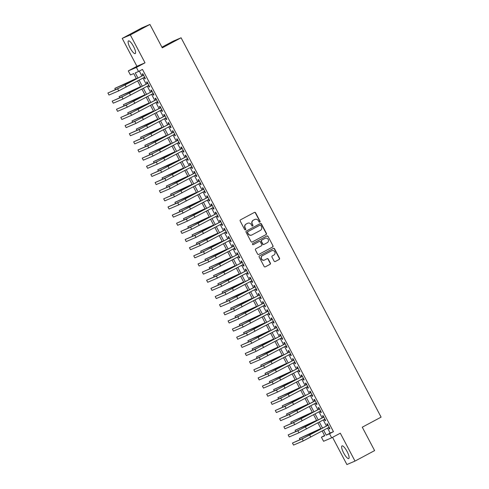 <?xml version="1.0" encoding="UTF-8"?>
<svg xmlns="http://www.w3.org/2000/svg" width="489" height="489" viewBox="0 0 489 489"><rect width="100%" height="100%" fill="white"/><g stroke="black" fill="none" stroke-linecap="round" stroke-linejoin="round"><path stroke-width="0.73" d="M254.806 219.433A2.891 2.793 66.8 0 0 254.592 219.53L254.806 219.433A2.891 2.793 66.8 0 1 258.406 220.771L258.987 221.872A0.63 0.611 66.8 0 0 259.818 222.14A0.63 0.611 66.8 0 0 260.062 221.291L255.588 212.801A0.905 0.874 66.8 0 0 254.396 212.415L240.539 219.824A0.905 0.874 66.8 0 0 240.191 221.034L244.665 229.524A0.63 0.611 66.8 0 0 245.496 229.793A0.63 0.611 66.8 0 0 245.741 228.95L245.166 227.85A2.891 2.793 66.8 0 1 246.279 223.974L247.434 223.357A2.891 2.793 66.8 0 0 247.214 223.455L247.642 223.259A2.891 2.793 66.8 0 0 247.434 223.357A2.891 2.793 66.8 0 1 247.538 223.308M259.659 222.195A0.63 0.611 66.8 0 0 259.842 221.389L255.368 212.898A0.905 0.874 66.8 0 0 254.347 212.44M245.337 229.854A0.63 0.611 66.8 0 0 245.527 229.041L245.166 227.85M247.642 223.259A2.891 2.793 66.8 0 1 251.248 224.598L251.823 225.698A0.63 0.611 66.8 0 0 252.66 225.967A0.63 0.611 66.8 0 0 252.905 225.123L252.324 224.023A2.891 2.793 66.8 0 1 253.436 220.148L254.592 219.53A2.891 2.793 66.8 0 0 254.372 219.622L254.592 219.53A2.891 2.793 66.8 0 1 254.696 219.482M252.495 226.028A0.63 0.611 66.8 0 0 252.685 225.215L252.324 224.023M347.08 451.506A7.182 1.852 -118.1 0 0 341.988 445.901A7.182 1.852 -118.1 0 0 343.663 452.967A7.182 1.852 -118.1 0 0 348.761 458.566A7.182 1.852 -118.1 0 0 347.08 451.506M133.558 46.516A7.182 1.852 -118.1 0 0 128.466 40.917A7.182 1.852 -118.1 0 0 130.141 47.977A7.182 1.852 -118.1 0 0 135.233 53.582A7.182 1.852 -118.1 0 0 133.558 46.516M274.109 261.132A0.905 0.874 66.8 0 0 275.301 261.517L279.188 259.439A0.905 0.874 66.8 0 0 279.537 258.229L274.567 248.797A0.905 0.874 66.8 0 0 273.375 248.412L259.518 255.82A0.905 0.874 66.8 0 0 259.17 257.031L264.139 266.462A0.905 0.874 66.8 0 0 265.331 266.847L270.026 264.335A0.905 0.874 66.8 0 0 270.374 263.125L268.247 259.091A0.905 0.874 66.8 0 0 267.055 258.705L264.726 259.946A2.414 2.335 66.8 0 1 261.499 258.822A2.414 2.335 66.8 0 1 262.471 255.674L271.597 250.796A2.414 2.335 66.8 0 1 274.83 251.921A2.414 2.335 66.8 0 1 273.852 255.069L272.33 255.881A0.905 0.874 66.8 0 0 271.982 257.098L274.109 261.132M327.563 428.107L330.167 433.052L333.455 431.646L329.531 433.743L331.676 437.814L323.571 441.28L321.426 437.209L324.714 435.803L322.172 430.986M149.927 24.45L130.325 34.933L122.219 38.399L141.822 27.916L149.927 24.45L162.269 47.855L181.089 37.787L381.096 417.135L362.276 427.197L374.611 450.601L355.008 461.084L340.307 433.199L331.676 437.814M122.219 38.399L136.92 66.284L145.019 62.812L130.325 34.933M145.019 62.812L136.394 67.427L138.54 71.498L135.257 72.904L137.99 78.087M333.455 431.646L142.464 69.401L138.54 71.498M266.083 234.592A0.905 0.874 66.8 0 0 266.432 233.381L261.462 223.95A0.905 0.874 66.8 0 0 260.27 223.565L246.413 230.973A0.905 0.874 66.8 0 0 246.065 232.183L251.04 241.609A0.905 0.874 66.8 0 0 252.226 242L265.863 234.683A0.905 0.874 66.8 0 0 266.218 233.473L261.242 224.041A0.905 0.874 66.8 0 0 260.227 223.589M268.015 236.376L272.984 245.802A0.905 0.874 66.8 0 1 272.636 247.012L258.779 254.421A0.905 0.874 66.8 0 1 257.587 254.035L255.46 250.001A0.905 0.874 66.8 0 1 255.808 248.791L261.432 245.784A0.905 0.874 66.8 0 0 261.78 244.573L260.368 241.896A0.905 0.874 66.8 0 0 259.176 241.511L253.326 244.641A0.63 0.611 66.8 0 1 252.477 244.341A0.63 0.611 66.8 0 1 252.734 243.522L266.823 235.985A0.905 0.874 66.8 0 1 268.015 236.376L272.984 245.802M332.557 437.343L346.903 464.55L355.008 461.084M144.108 77.482L144.836 78.863L145.38 78.625L142.806 73.741L142.256 73.98L143.008 75.404M148.399 85.624L149.127 86.999L149.671 86.767L147.097 81.883L146.547 82.115L147.299 83.54M152.69 93.766L153.418 95.141L153.962 94.909L151.388 90.025L150.844 90.257L151.59 91.681M156.981 101.901L157.709 103.283L158.259 103.051L155.679 98.161L155.135 98.399L155.887 99.823M161.272 110.043L162 111.425L162.55 111.186L159.976 106.302L159.426 106.541L160.178 107.965M165.563 118.185L166.291 119.56L166.841 119.328L164.267 114.444L163.717 114.677L164.469 116.101M169.86 126.327L170.588 127.702L171.132 127.47L168.558 122.586L168.008 122.818L168.76 124.243M174.151 134.463L174.879 135.844L175.423 135.612L172.849 130.728L172.299 130.96L173.051 132.385M178.442 142.605L179.17 143.986L179.714 143.748L177.14 138.864L176.596 139.102L177.342 140.526M182.733 150.746L183.461 152.122L184.011 151.89L181.431 147.006L180.887 147.238L181.639 148.662M187.024 158.888L187.752 160.264L188.302 160.031L185.722 155.147L185.178 155.38L185.93 156.804M191.315 167.024L192.043 168.405L192.593 168.173L190.019 163.289L189.469 163.522L190.221 164.946M195.612 175.166L196.333 176.547L196.884 176.309L194.31 171.425L193.76 171.663L194.512 173.088M199.903 183.308L200.631 184.683L201.175 184.451L198.601 179.567L198.051 179.799L198.803 181.223M204.194 191.45L204.922 192.825L205.466 192.593L202.892 187.709L202.348 187.941L203.094 189.365M208.485 199.585L209.213 200.967L209.763 200.734L207.183 195.851L206.639 196.083L207.391 197.507M212.776 207.727L213.504 209.109L214.054 208.87L211.474 203.986L210.93 204.225L211.682 205.649M217.067 215.869L217.794 217.25L218.345 217.012L215.771 212.128L215.221 212.36L215.973 213.791M221.358 224.011L222.085 225.386L222.636 225.154L220.062 220.27L219.512 220.502L220.264 221.927M225.655 232.147L226.383 233.528L226.927 233.296L224.353 228.412L223.803 228.644L224.555 230.068M229.946 240.288L230.674 241.67L231.218 241.438L228.644 236.548L228.094 236.786L228.846 238.21M234.237 248.43L234.964 249.812L235.515 249.573L232.935 244.689L232.391 244.928L233.143 246.352M238.528 256.572L239.255 257.947L239.806 257.715L237.226 252.831L236.682 253.064L237.434 254.488M242.819 264.714L243.546 266.089L244.097 265.857L241.523 260.973L240.973 261.205L241.725 262.63M247.11 272.85L247.837 274.231L248.388 273.999L245.814 269.109L245.264 269.347L246.016 270.772M251.407 280.992L252.135 282.373L252.679 282.135L250.105 277.251L249.555 277.489L250.307 278.913M255.698 289.133L256.425 290.509L256.969 290.277L254.396 285.393L253.846 285.625L254.598 287.049M259.989 297.275L260.716 298.651L261.26 298.418L258.687 293.534L258.143 293.767L258.889 295.191M264.28 305.411L265.007 306.792L265.558 306.56L262.978 301.676L262.434 301.909L263.186 303.333M268.571 313.553L269.298 314.934L269.849 314.696L267.269 309.812L266.725 310.05L267.477 311.475M272.862 321.695L273.589 323.07L274.14 322.838L271.566 317.954L271.016 318.186L271.768 319.61M277.159 329.837L277.886 331.212L278.43 330.98L275.857 326.096L275.307 326.328L276.059 327.752M281.45 337.972L282.177 339.354L282.721 339.121L280.148 334.238L279.598 334.47L280.35 335.894M285.741 346.114L286.468 347.496L287.012 347.257L284.439 342.373L283.895 342.612L284.641 344.036M290.032 354.256L290.759 355.637L291.31 355.399L288.73 350.515L288.186 350.747L288.938 352.178M294.323 362.398L295.05 363.773L295.601 363.541L293.021 358.657L292.477 358.889L293.229 360.314M298.614 370.534L299.341 371.915L299.891 371.683L297.318 366.799L296.768 367.031L297.52 368.455M302.911 378.675L303.632 380.057L304.182 379.819L301.609 374.935L301.059 375.173L301.811 376.597M307.202 386.817L307.929 388.199L308.473 387.96L305.9 383.076L305.35 383.315L306.102 384.739M311.493 394.959L312.22 396.334L312.764 396.102L310.191 391.218L309.641 391.451L310.393 392.875M315.784 403.095L316.511 404.476L317.061 404.244L314.482 399.36L313.938 399.592L314.69 401.017M320.075 411.237L320.802 412.618L321.352 412.386L318.773 407.496L318.229 407.734L318.981 409.159M324.366 419.379L325.093 420.76L325.643 420.522L323.07 415.638L322.52 415.876L323.272 417.3M139.322 71.082L141.908 75.991M143.008 78.069L146.199 84.132M147.299 86.211L150.496 92.268M151.59 94.353L154.787 100.41M155.881 102.488L159.078 108.552M160.172 110.63L163.369 116.694M164.469 118.772L167.66 124.829M168.76 126.914L171.951 132.971M173.051 135.05L176.248 141.113M177.342 143.191L180.539 149.255M181.633 151.333L184.83 157.391M185.924 159.475L189.121 165.533M190.221 167.617L193.412 173.674M194.512 175.753L197.703 181.816M198.803 183.895L202 189.952M203.094 192.036L206.291 198.094M207.385 200.178L210.582 206.236M211.676 208.314L214.873 214.378M215.967 216.456L219.164 222.513M220.264 224.598L223.455 230.655M224.555 232.74L227.746 238.797M228.846 240.875L232.043 246.939M233.137 249.017L236.334 255.081M237.428 257.159L240.625 263.216M241.719 265.301L244.916 271.358M246.016 273.437L249.207 279.5M250.307 281.578L253.498 287.642M254.598 289.72L257.795 295.778M258.889 297.862L262.086 303.92M263.18 306.004L266.377 312.061M267.471 314.14L270.668 320.203M271.768 322.282L274.959 328.339M276.059 330.423L279.25 336.481M280.35 338.565L283.547 344.623M284.641 346.701L287.838 352.765M288.932 354.843L292.129 360.9M293.223 362.985L296.42 369.042M297.514 371.127L300.711 377.184M301.811 379.262L305.002 385.326M306.102 387.404L309.292 393.462M310.393 395.546L313.59 401.603M314.684 403.688L317.881 409.745M318.975 411.824L322.172 417.887M323.266 419.965L326.463 426.029M328.657 427.52L329.384 428.896L329.934 428.664L327.361 423.78L326.811 424.012L327.563 425.436M181.089 37.787L172.984 41.259L161.914 47.176M324.568 435.534L321.426 437.209M136.523 78.87L133.723 73.558L130.435 74.964L128.289 70.893L136.394 67.427M136.92 66.284L128.289 70.893M323.639 430.204L326.249 435.149L329.531 433.743M139.084 80.165L142.281 86.223M143.375 88.307L146.572 94.365M147.672 96.449L150.863 102.507M151.963 104.585L155.154 110.648M156.254 112.727L159.451 118.79M160.545 120.869L163.742 126.926M164.836 129.01L168.033 135.068M169.127 137.146L172.324 143.21M173.424 145.288L176.615 151.352M177.715 153.43L180.906 159.487M182.006 161.572L185.203 167.629M186.297 169.714L189.494 175.771M190.588 177.849L193.785 183.913M194.879 185.991L198.076 192.049M199.17 194.133L202.367 200.19M203.467 202.275L206.658 208.332M207.758 210.411L210.948 216.474M212.049 218.552L215.246 224.61M216.34 226.694L219.537 232.752M220.631 234.836L223.828 240.894M224.922 242.972L228.118 249.035M229.219 251.114L232.409 257.177M233.51 259.256L236.7 265.313M237.801 267.397L240.998 273.455M242.092 275.533L245.289 281.597M246.383 283.675L249.579 289.739M250.674 291.817L253.87 297.874M254.971 299.959L258.161 306.016M259.262 308.094L262.452 314.158M263.553 316.236L266.749 322.3M267.844 324.378L271.04 330.436M272.135 332.52L275.331 338.577M276.426 340.662L279.622 346.719M280.717 348.798L283.913 354.861M285.014 356.939L288.204 362.997M289.305 365.081L292.495 371.139M293.596 373.223L296.792 379.281M297.887 381.359L301.083 387.422M302.178 389.501L305.374 395.558M306.469 397.643L309.665 403.7M310.766 405.784L313.956 411.842M315.057 413.92L318.247 419.984M319.348 422.062L322.544 428.126M321.077 428.908L317.881 422.844M316.786 420.766L313.59 414.709M312.489 412.624L309.299 406.567M308.198 404.482L305.008 398.425M303.907 396.347L300.711 390.283M299.616 388.205L296.42 382.147M295.325 380.063L292.129 374.006M291.034 371.921L287.838 365.864M286.743 363.785L283.547 357.722M282.446 355.644L279.256 349.586M278.155 347.502L274.965 341.444M273.864 339.36L270.668 333.302M269.573 331.224L266.377 325.161M265.282 323.082L262.086 317.019M260.992 314.94L257.795 308.883M256.694 306.799L253.504 300.741M252.403 298.663L249.213 292.599M248.112 290.521L244.916 284.457M243.822 282.379L240.625 276.322M239.531 274.237L236.334 268.18M235.24 266.095L232.043 260.038M230.942 257.96L227.752 251.896M226.651 249.818L223.461 243.76M222.361 241.676L219.164 235.619M218.07 233.534L214.873 227.477M213.779 225.398L210.582 219.335M209.488 217.257L206.291 211.199M205.197 209.115L202 203.057M200.9 200.973L197.709 194.915M196.609 192.837L193.418 186.774M192.318 184.695L189.121 178.638M188.027 176.553L184.83 170.496M183.736 168.412L180.539 162.354M179.445 160.276L176.248 154.212M175.148 152.134L171.957 146.07M170.857 143.992L167.666 137.935M166.566 135.85L163.369 129.793M162.275 127.715L159.078 121.651M157.984 119.573L154.787 113.509M153.693 111.431L150.496 105.373M149.396 103.289L146.205 97.232M145.105 95.147L141.914 89.09M140.814 87.011L137.617 80.948M330.167 433.052L326.249 435.149M144.836 78.863L145.355 78.582M149.127 86.999L149.646 86.724M153.418 95.141L153.943 94.86M157.709 103.283L158.234 103.002M162 111.425L162.525 111.144M166.291 119.56L166.816 119.285M170.588 127.702L171.107 127.421M174.879 135.844L175.398 135.563M179.17 143.986L179.695 143.705M183.461 152.122L183.986 151.847M187.752 160.264L188.277 159.982M192.043 168.405L192.568 168.124M196.333 176.547L196.859 176.266M200.631 184.683L201.15 184.408M204.922 192.825L205.441 192.544M209.213 200.967L209.738 200.686M213.504 209.109L214.029 208.827M217.794 217.25L218.32 216.969M222.085 225.386L222.611 225.111M226.383 233.528L226.902 233.247M230.674 241.67L231.193 241.389M234.964 249.812L235.49 249.531M239.255 257.947L239.781 257.672M243.546 266.089L244.072 265.808M247.837 274.231L248.363 273.95M252.135 282.373L252.654 282.092M256.425 290.509L256.945 290.234M260.716 298.651L261.242 298.369M265.007 306.792L265.533 306.511M269.298 314.934L269.824 314.653M273.589 323.07L274.115 322.795M277.886 331.212L278.406 330.931M282.177 339.354L282.697 339.073M286.468 347.496L286.988 347.214M290.759 355.637L291.285 355.356M295.05 363.773L295.576 363.492M299.341 371.915L299.867 371.634M303.632 380.057L304.158 379.776M307.929 388.199L308.449 387.918M312.22 396.334L312.74 396.059M316.511 404.476L317.037 404.195M320.802 412.618L321.328 412.337M325.093 420.76L325.619 420.479M329.384 428.896L329.91 428.621M252.104 224.115A2.891 2.793 66.8 0 1 253.223 220.239L254.372 219.622M244.946 227.941A2.891 2.793 66.8 0 1 246.059 224.072L247.214 223.455M252.055 242.067L265.863 234.683M260.851 225.405A0.63 0.611 66.8 0 0 260.014 225.136L247.85 231.639A0.63 0.611 66.8 0 0 247.605 232.483L248.216 233.644A2.891 2.793 66.8 0 0 252.031 234.885L260.344 230.435A2.891 2.793 66.8 0 0 261.456 226.566L260.851 225.405M251.707 235.026A2.891 2.793 66.8 0 1 247.996 233.736L247.391 232.581A0.63 0.611 66.8 0 1 247.63 231.731L259.793 225.227M258.608 254.494L272.416 247.11A0.905 0.874 66.8 0 0 272.764 245.9M259.091 241.548A0.905 0.874 66.8 0 0 258.956 241.603L253.18 244.696M267.263 242.666A2.414 2.335 66.8 0 0 268.241 239.518A2.414 2.335 66.8 0 0 265.007 238.394L261.792 240.111A0.905 0.874 66.8 0 0 261.444 241.321L262.856 243.999A0.905 0.874 66.8 0 0 264.048 244.384L267.263 242.666M263.828 244.482A0.905 0.874 66.8 0 1 262.636 244.09L261.224 241.413A0.905 0.874 66.8 0 1 261.572 240.203L264.787 238.485M267.795 236.468A0.905 0.874 66.8 0 0 266.774 236.01M264.439 260.075A2.414 2.335 66.8 0 1 261.279 258.913A2.414 2.335 66.8 0 1 262.257 255.765L271.377 250.888M265.154 266.915L269.806 264.433A0.905 0.874 66.8 0 0 270.154 263.223L268.027 259.182A0.905 0.874 66.8 0 0 267.012 258.73M275.124 261.584L278.968 259.531A0.905 0.874 66.8 0 0 279.317 258.32L274.347 248.895A0.905 0.874 66.8 0 0 273.327 248.436M136.327 78.503L114.829 88.375L128.943 82.335L136.352 78.552M114.829 88.375L115.459 89.573M143.534 75.123L119.603 87.8L107.904 93.014L117.641 88.845L143.558 75.165M107.904 93.014L108.98 95.049L118.711 90.881L144.628 77.201M140.624 86.645L119.12 96.516L133.24 90.477L140.649 86.687M119.12 96.516L119.75 97.714M144.915 94.787L123.411 104.658L137.531 98.619L144.94 94.829M123.411 104.658L124.041 105.85M149.206 102.928L127.702 112.794L141.822 106.755L149.231 102.971M127.702 112.794L128.338 113.992M153.497 111.064L131.999 120.936L146.113 114.897L153.522 111.113M131.999 120.936L132.629 122.134M147.825 83.264L123.894 95.942L112.195 101.156L121.932 96.987L147.849 83.307M112.195 101.156L113.271 103.191L123.008 99.022L148.919 85.343M152.116 91.4L128.185 104.078L116.486 109.291L126.223 105.129L152.14 91.449M116.486 109.291L117.562 111.327L127.299 107.164L153.216 93.485M156.407 99.542L132.476 112.219L120.783 117.433L130.514 113.271L156.431 99.591M120.783 117.433L121.853 119.469L131.59 115.306L157.507 101.62M160.698 107.684L136.767 120.361L125.074 125.575L134.811 121.406L160.722 107.727M125.074 125.575L126.144 127.611L135.881 123.442L161.798 109.762M157.788 119.206L136.29 129.078L150.404 123.039L157.813 119.255M136.29 129.078L136.92 130.276M164.995 115.826L141.058 128.503L129.365 133.717L139.102 129.548L165.019 115.869M129.365 133.717L130.435 135.753L140.172 131.584L166.089 117.904M162.079 127.348L140.581 137.22L154.695 131.18L162.103 127.391M140.581 137.22L141.211 138.411M169.286 123.962L145.355 136.639L133.656 141.853L143.393 137.69L169.31 124.01M133.656 141.853L134.732 143.888L144.463 139.726L170.38 126.046M166.376 135.49L144.872 145.355L158.986 139.316L166.401 135.532M144.872 145.355L145.502 146.553M173.577 132.103L149.646 144.781L137.947 149.995L147.684 145.832L173.601 132.152M137.947 149.995L139.023 152.03L148.76 147.867L174.671 134.188M170.667 143.625L149.163 153.497L163.283 147.458L170.692 143.674M149.163 153.497L149.793 154.695M177.868 140.245L153.937 152.923L142.238 158.136L151.975 153.968L177.892 140.288M142.238 158.136L143.314 160.172L153.051 156.003L178.968 142.323M174.958 151.767L153.454 161.639L167.574 155.6L174.983 151.816M153.454 161.639L154.09 162.837M182.159 148.387L158.228 161.064L146.535 166.278L156.266 162.11L182.183 148.43M146.535 166.278L147.605 168.314L157.342 164.145L183.259 150.465M179.249 159.909L157.751 169.781L171.865 163.742L179.274 159.952M157.751 169.781L158.381 170.973M186.45 156.523L162.519 169.206L150.826 174.414L160.563 170.251L186.474 156.572M150.826 174.414L151.896 176.45L161.633 172.287L187.55 158.607M183.54 168.051L162.042 177.917L176.156 171.877L183.564 168.094M162.042 177.917L162.672 179.115M190.747 164.665L166.81 177.342L155.117 182.556L164.854 178.393L190.765 164.714M155.117 182.556L156.187 184.591L165.924 180.429L191.841 166.749M187.831 176.187L166.333 186.058L180.447 180.019L187.855 176.236M166.333 186.058L166.963 187.256M195.038 172.806L171.107 185.484L159.408 190.698L169.145 186.535L195.062 172.849M159.408 190.698L160.484 192.733L170.215 188.565L196.132 174.885M192.128 184.329L170.624 194.2L184.738 188.161L192.146 184.377M170.624 194.2L171.254 195.398M196.419 192.47L174.915 202.342L189.035 196.303L196.444 192.513M174.915 202.342L175.545 203.534M200.71 200.612L179.206 210.484L193.326 204.439L200.734 200.655M179.206 210.484L179.836 211.676M205.001 208.748L183.497 218.62L197.617 212.581L205.025 208.797M183.497 218.62L184.133 219.818M209.292 216.89L187.794 226.762L201.908 220.722L209.316 216.939M187.794 226.762L188.424 227.96M213.583 225.032L192.085 234.903L206.199 228.864L213.607 225.074M192.085 234.903L192.715 236.101M217.874 233.174L196.376 243.045L210.49 237L217.898 233.216M196.376 243.045L197.006 244.237M222.171 241.309L200.667 251.181L214.787 245.142L222.195 241.358M200.667 251.181L201.297 252.379M226.462 249.451L204.958 259.323L219.078 253.284L226.486 249.5M204.958 259.323L205.588 260.521M230.753 257.593L209.249 267.465L223.369 261.426L230.777 257.636M209.249 267.465L209.885 268.663M235.044 265.735L213.546 275.607L227.66 269.567L235.068 265.778M213.546 275.607L214.176 276.798M239.335 273.877L217.837 283.742L231.951 277.703L239.359 273.919M217.837 283.742L218.467 284.94M243.626 282.012L222.128 291.884L236.242 285.845L243.65 282.061M222.128 291.884L222.758 293.082M247.923 290.154L226.419 300.026L240.539 293.987L247.947 290.203M226.419 300.026L227.049 301.224M252.214 298.296L230.71 308.168L244.83 302.129L252.238 298.339M230.71 308.168L231.34 309.36M256.505 306.438L235.001 316.304L249.121 310.264L256.529 306.481M235.001 316.304L235.637 317.502M260.796 314.574L239.298 324.445L253.412 318.406L260.82 314.623M239.298 324.445L239.928 325.643M265.087 322.716L243.589 332.587L257.703 326.548L265.111 322.764M243.589 332.587L244.219 333.785M269.378 330.857L247.88 340.729L261.994 334.69L269.402 330.9M247.88 340.729L248.51 341.921M273.675 338.999L252.171 348.865L266.285 342.826L273.693 339.042M252.171 348.865L252.801 350.063M277.966 347.135L256.462 357.007L270.582 350.968L277.99 347.184M256.462 357.007L257.092 358.205M282.257 355.277L260.753 365.149L274.873 359.109L282.281 355.326M260.753 365.149L261.389 366.347M286.548 363.419L265.044 373.29L279.164 367.251L286.572 363.461M265.044 373.29L265.68 374.482M290.839 371.561L269.341 381.432L283.455 375.387L290.863 371.603M269.341 381.432L269.971 382.624M295.13 379.696L273.632 389.568L287.746 383.529L295.154 379.745M273.632 389.568L274.262 390.766M299.427 387.838L277.923 397.71L292.037 391.671L299.445 387.887M277.923 397.71L278.553 398.908M303.718 395.98L282.214 405.852L296.334 399.813L303.742 396.023M282.214 405.852L282.844 407.05M308.009 404.122L286.505 413.994L300.625 407.954L308.033 404.165M286.505 413.994L287.135 415.185M312.3 412.264L290.796 422.129L304.916 416.09L312.324 412.306M290.796 422.129L291.432 423.327M316.591 420.399L295.093 430.271L309.207 424.232L316.615 420.448M295.093 430.271L295.723 431.469M320.882 428.541L299.384 438.413L313.498 432.374L320.906 428.584M299.384 438.413L300.014 439.611M199.329 180.948L175.398 193.626L163.699 198.84L173.436 194.671L199.353 180.991M163.699 198.84L164.775 200.875L174.512 196.706L200.423 183.027M203.62 189.084L179.689 201.768L167.99 206.981L177.727 202.813L203.644 189.133M167.99 206.981L169.066 209.011L178.803 204.848L204.72 191.168M207.911 197.226L183.98 209.903L172.287 215.117L182.018 210.955L207.935 197.275M172.287 215.117L173.357 217.153L183.094 212.99L209.011 199.31M212.202 205.368L188.271 218.045L176.578 223.259L186.309 219.096L212.226 205.411M176.578 223.259L177.648 225.295L187.385 221.132L213.302 207.446M216.499 213.51L192.562 226.187L180.869 231.401L190.606 227.232L216.517 213.552M180.869 231.401L181.939 233.436L191.676 229.268L217.593 215.588M220.79 221.651L196.859 234.329L185.16 239.543L194.897 235.374L220.814 221.694M185.16 239.543L186.236 241.572L195.967 237.409L221.884 223.73M225.081 229.787L201.15 242.465L189.451 247.678L199.188 243.516L225.105 229.836M189.451 247.678L190.527 249.714L200.258 245.551L226.175 231.872M229.372 237.929L205.441 250.606L193.742 255.82L203.479 251.658L229.396 237.978M193.742 255.82L194.818 257.856L204.555 253.693L230.466 240.007M233.663 246.071L209.732 258.748L198.033 263.962L207.77 259.793L233.687 246.114M198.033 263.962L199.109 265.998L208.846 261.829L234.763 248.149M237.954 254.213L214.023 266.89L202.33 272.104L212.061 267.935L237.978 254.256M202.33 272.104L203.4 274.14L213.137 269.971L239.054 256.291M242.244 262.349L218.314 275.026L206.621 280.24L216.358 276.077L242.269 262.397M206.621 280.24L207.691 282.275L217.428 278.113L243.345 264.433M246.542 270.49L222.605 283.168L210.912 288.382L220.649 284.219L246.566 270.539M210.912 288.382L211.981 290.417L221.719 286.254L247.636 272.569M250.833 278.632L226.902 291.31L215.203 296.523L224.94 292.355L250.857 278.675M215.203 296.523L216.279 298.559L226.01 294.39L251.927 280.71M255.124 286.774L231.193 299.451L219.494 304.665L229.231 300.497L255.148 286.817M219.494 304.665L220.57 306.701L230.307 302.532L256.218 288.852M259.414 294.91L235.484 307.587L223.785 312.801L233.522 308.638L259.439 294.959M223.785 312.801L224.861 314.837L234.598 310.674L260.515 296.994M263.705 303.052L239.775 315.729L228.082 320.943L237.813 316.78L263.73 303.101M228.082 320.943L229.152 322.978L238.889 318.816L264.806 305.136M267.996 311.193L244.066 323.871L232.373 329.085L242.11 324.922L268.021 311.236M232.373 329.085L233.442 331.12L243.18 326.952L269.097 313.272M272.294 319.335L248.357 332.013L236.664 337.227L246.401 333.058L272.318 319.378M236.664 337.227L237.733 339.262L247.471 335.093L273.388 321.414M276.585 327.471L252.654 340.155L240.955 345.362L250.692 341.2L276.609 327.52M240.955 345.362L242.031 347.398L251.762 343.235L277.679 329.555M280.875 335.613L256.945 348.29L245.246 353.504L254.983 349.342L280.9 335.662M245.246 353.504L246.322 355.54L256.059 351.377L281.97 337.697M285.166 343.755L261.236 356.432L249.537 361.646L259.274 357.483L285.191 343.798M249.537 361.646L250.612 363.682L260.35 359.513L286.267 345.833M289.457 351.897L265.527 364.574L253.834 369.788L263.565 365.619L289.482 351.939M253.834 369.788L254.903 371.823L264.641 367.655L290.558 353.975M293.748 360.032L269.818 372.716L258.125 377.93L267.856 373.761L293.773 360.081M258.125 377.93L259.194 379.959L268.932 375.796L294.849 362.117M298.046 368.174L274.109 380.852L262.416 386.065L272.153 381.903L298.064 368.223M262.416 386.065L263.485 388.101L273.223 383.938L299.14 370.259M302.336 376.316L278.406 388.993L266.707 394.207L276.444 390.045L302.361 376.359M266.707 394.207L267.783 396.243L277.514 392.08L303.431 378.394M306.627 384.458L282.697 397.135L270.998 402.349L280.735 398.18L306.652 384.501M270.998 402.349L272.073 404.385L281.805 400.216L307.722 386.536M310.918 392.6L286.988 405.277L275.289 410.491L285.026 406.322L310.943 392.643M275.289 410.491L276.364 412.527L286.102 408.358L312.013 394.678M315.209 400.736L291.279 413.413L279.58 418.627L289.317 414.464L315.234 400.784M279.58 418.627L280.655 420.662L290.393 416.5L316.31 402.82M319.5 408.877L295.57 421.555L283.877 426.769L293.608 422.606L319.525 408.926M283.877 426.769L284.946 428.804L294.684 424.641L320.601 410.956M323.791 417.019L299.861 429.697L288.168 434.91L297.905 430.742L323.816 417.062M288.168 434.91L289.237 436.946L298.975 432.777L324.892 419.097M328.088 425.161L304.158 437.838L292.459 443.052L302.196 438.884L328.113 425.204M292.459 443.052L293.528 445.088L303.266 440.919L329.183 427.239M128.943 82.335L129.188 82.794M125.166 85L126.241 87.036M117.641 88.845L118.711 90.881M133.24 90.477L133.479 90.93M137.531 98.619L137.77 99.071M141.822 106.755L142.061 107.213M146.113 114.897L146.352 115.355M129.457 93.142L130.532 95.178M121.932 96.987L123.008 99.022M133.748 101.278L134.823 103.313M126.223 105.129L127.299 107.164M138.039 109.42L139.114 111.455M130.514 113.271L131.59 115.306M142.336 117.562L143.405 119.597M134.811 121.406L135.881 123.442M150.404 123.039L150.649 123.491M146.627 125.704L147.696 127.739M139.102 129.548L140.172 131.584M154.695 131.18L154.94 131.633M150.918 133.839L151.987 135.875M143.393 137.69L144.463 139.726M158.986 139.316L159.231 139.775M155.209 141.981L156.284 144.017M147.684 145.832L148.76 147.867M163.283 147.458L163.522 147.916M159.5 150.123L160.575 152.158M151.975 153.968L153.051 156.003M167.574 155.6L167.813 156.058M163.791 158.265L164.866 160.3M156.266 162.11L157.342 164.145M171.865 163.742L172.104 164.194M168.088 166.407L169.157 168.436M160.563 170.251L161.633 172.287M176.156 171.877L176.395 172.336M172.379 174.542L173.448 176.578M164.854 178.393L165.924 180.429M180.447 180.019L180.692 180.478M176.67 182.684L177.739 184.72M169.145 186.535L170.215 188.565M184.738 188.161L184.983 188.62M189.035 196.303L189.274 196.755M193.326 204.439L193.565 204.897M197.617 212.581L197.856 213.039M201.908 220.722L202.146 221.181M206.199 228.864L206.444 229.317M210.49 237L210.735 237.458M214.787 245.142L215.026 245.6M219.078 253.284L219.316 253.742M223.369 261.426L223.607 261.878M227.66 269.567L227.898 270.02M231.951 277.703L232.196 278.162M236.242 285.845L236.487 286.303M240.539 293.987L240.777 294.439M244.83 302.129L245.068 302.581M249.121 310.264L249.359 310.723M253.412 318.406L253.65 318.865M257.703 326.548L257.941 327.007M261.994 334.69L262.238 335.142M266.285 342.826L266.529 343.284M270.582 350.968L270.82 351.426M274.873 359.109L275.111 359.568M279.164 367.251L279.402 367.704M283.455 375.387L283.693 375.845M287.746 383.529L287.99 383.987M292.037 391.671L292.281 392.129M296.334 399.813L296.572 400.265M300.625 407.954L300.863 408.407M304.916 416.09L305.154 416.549M309.207 424.232L309.445 424.69M313.498 432.374L313.742 432.826M180.961 190.826L182.036 192.862M173.436 194.671L174.512 196.706M185.252 198.968L186.327 201.003M177.727 202.813L178.803 204.848M189.543 207.104L190.618 209.139M182.018 210.955L183.094 212.99M193.84 215.246L194.909 217.281M186.309 219.096L187.385 221.132M198.131 223.387L199.2 225.423M190.606 227.232L191.676 229.268M202.422 231.529L203.491 233.565M194.897 235.374L195.967 237.409M206.713 239.665L207.788 241.7M199.188 243.516L200.258 245.551M211.003 247.807L212.079 249.842M203.479 251.658L204.555 253.693M215.294 255.949L216.37 257.984M207.77 259.793L208.846 261.829M219.585 264.091L220.661 266.126M212.061 267.935L213.137 269.971M223.883 272.226L224.952 274.262M216.358 276.077L217.428 278.113M228.174 280.368L229.243 282.404M220.649 284.219L221.719 286.254M232.464 288.51L233.534 290.545M224.94 292.355L226.01 294.39M236.755 296.652L237.831 298.687M229.231 300.497L230.307 302.532M241.046 304.788L242.122 306.823M233.522 308.638L234.598 310.674M245.337 312.929L246.413 314.965M237.813 316.78L238.889 318.816M249.634 321.071L250.704 323.107M242.11 324.922L243.18 326.952M253.925 329.213L254.995 331.249M246.401 333.058L247.471 335.093M258.216 337.355L259.286 339.384M250.692 341.2L251.762 343.235M262.507 345.491L263.583 347.526M254.983 349.342L256.059 351.377M266.798 353.633L267.874 355.668M259.274 357.483L260.35 359.513M271.089 361.774L272.165 363.81M263.565 365.619L264.641 367.655M275.386 369.916L276.456 371.952M267.856 373.761L268.932 375.796M279.677 378.052L280.747 380.087M272.153 381.903L273.223 383.938M283.968 386.194L285.038 388.229M276.444 390.045L277.514 392.08M288.259 394.336L289.335 396.371M280.735 398.18L281.805 400.216M292.55 402.478L293.626 404.513M285.026 406.322L286.102 408.358M296.841 410.613L297.917 412.649M289.317 414.464L290.393 416.5M301.132 418.755L302.208 420.791M293.608 422.606L294.684 424.641M305.429 426.897L306.499 428.932M297.905 430.742L298.975 432.777M309.72 435.039L310.79 437.074M302.196 438.884L303.266 440.919"/></g></svg>
